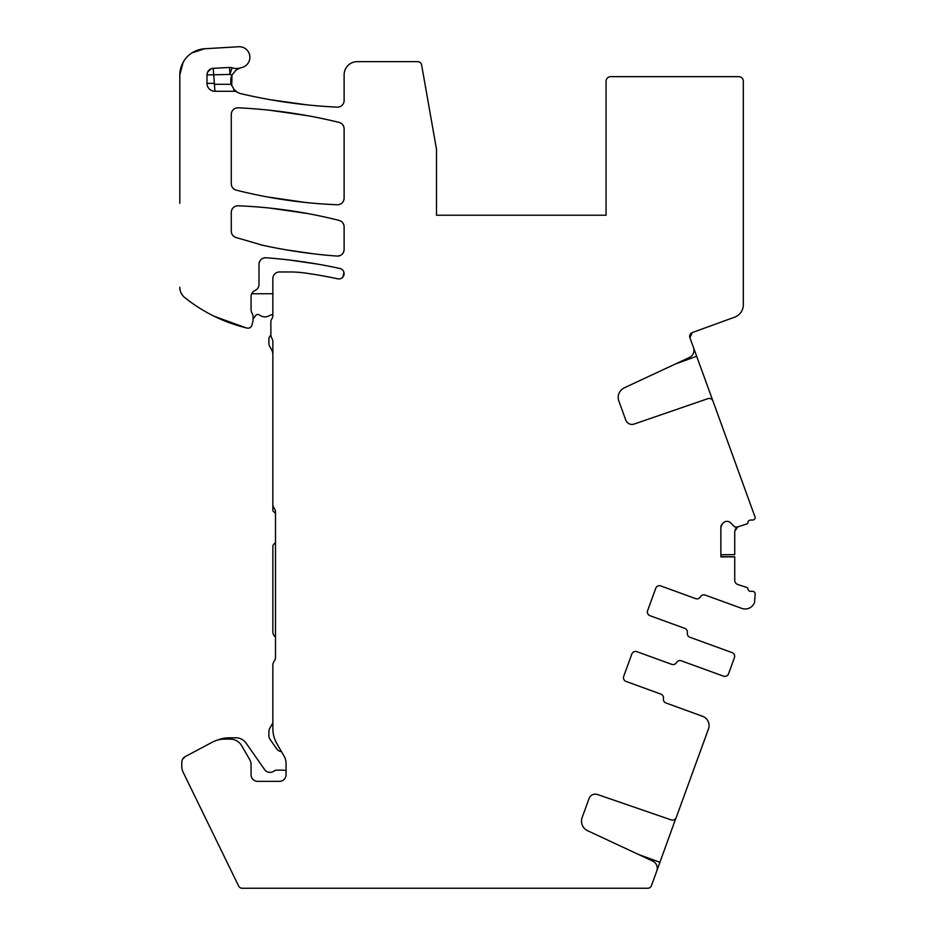 <?xml version="1.0" encoding="UTF-8"?>
<svg xmlns="http://www.w3.org/2000/svg" width="935" height="935" viewBox="0 0 935 935"><rect width="100%" height="100%" fill="white"/><g stroke="black" fill="none" stroke-linecap="round" stroke-linejoin="round"><path stroke-width="1.4" d="M270.881 335.139A5.283 5.283 0 0 0 268.894 339.265L268.894 343.227A6.603 6.603 0 0 0 269.771 346.534L271.43 349.409A10.554 10.554 0 0 1 272.845 354.681M275.486 513.467L272.845 510.826L272.845 504.234A6.603 6.603 0 0 0 274.165 508.184A6.65 6.65 0 0 1 272.845 504.234L272.845 341.731A6.638 6.638 0 0 0 271.863 338.26A6.603 6.603 0 0 1 270.869 334.788L270.869 321.582A3.962 3.962 0 0 1 271.618 319.279A6.638 6.638 0 0 0 272.845 315.434L272.845 278.572A6.603 6.603 0 0 1 279.448 271.968L290.189 271.968A105.573 105.573 0 0 1 304.728 272.973A105.608 105.608 0 0 0 290.189 271.968M275.486 542.499L274.013 543.983A3.962 3.962 0 0 0 272.845 546.776L272.845 631.768A6.603 6.603 0 0 0 274.785 636.431L275.486 637.144M272.845 722.942L269.771 728.271A6.603 6.603 0 0 0 268.894 731.567L268.894 735.635A6.603 6.603 0 0 0 270.086 739.421L276.69 748.853A6.603 6.603 0 0 0 281.47 751.635M286.052 770.709A9.899 9.899 0 0 0 282.744 770.136L276.959 770.136A5.283 5.283 0 0 0 273.873 771.141A6.603 6.603 0 0 1 264.605 769.575L246.115 743.15A12.541 12.541 0 0 0 235.842 737.808L229.297 737.808A31.673 31.673 0 0 0 217.247 740.193M236.251 190.132C233.142 189.139 231.483 187 231.284 183.739A6.603 6.603 0 0 0 236.251 190.132C233.142 189.139 231.483 187 231.284 183.739L231.284 114.409A6.603 6.603 0 0 1 238.191 107.817L238.191 107.817A528.217 528.217 0 0 1 339.078 122.391C342.222 123.373 343.905 125.512 344.115 128.796A6.603 6.603 0 0 0 339.078 122.391C342.222 123.373 343.905 125.512 344.115 128.796L344.115 198.162C343.683 202.287 341.392 204.496 337.255 204.753A6.603 6.603 0 0 0 344.115 198.162C343.683 202.287 341.392 204.496 337.255 204.753A488.654 488.654 0 0 1 236.251 190.132M305.535 202.474L267.328 196.946L305.535 202.474M748.456 590.265L748.047 589.471L748.456 590.265M732.058 652.595A3.962 3.962 0 0 1 734.419 657.667A3.962 3.962 0 0 0 732.058 652.595L689.89 637.249A3.962 3.962 0 0 1 687.354 632.82A3.962 3.962 0 0 0 684.806 628.378L649.989 615.709A3.962 3.962 0 0 1 647.616 610.637L655.739 588.314A3.962 3.962 0 0 1 660.811 585.941L695.64 598.622A3.962 3.962 0 0 0 700.444 596.857A3.962 3.962 0 0 1 705.235 595.092L741.817 608.404A9.899 9.899 0 0 0 754.498 602.491L755.188 593.97A2.641 2.641 0 0 0 752.546 591.329L750.571 591.329A2.641 2.641 0 0 1 747.93 588.781L747.93 588.688A1.321 1.321 0 0 0 747.018 587.531A1.344 1.344 0 0 1 747.93 588.688L747.93 588.688A1.321 1.321 0 0 1 747.93 588.781A2.641 2.641 0 0 0 748.374 590.149M720.873 554.759L734.735 554.619L734.735 531.209L737.925 526.814L735.144 529.315L737.925 526.814M737.47 526.966L737.271 526.989A0.655 0.655 0 0 0 737.47 526.966L747.018 523.857A1.321 1.321 0 0 0 747.93 522.7L747.93 522.607A2.641 2.641 0 0 1 748.374 521.239M748.047 521.917L748.456 521.122L748.047 521.917M693.49 347.586A7.912 7.912 0 0 1 689.399 357.474A7.924 7.924 0 0 0 693.49 347.586L689.89 337.664L692.251 332.591A3.962 3.962 0 0 0 689.89 337.664L692.251 332.591L734.629 317.175A13.195 13.195 0 0 0 743.313 304.775A13.195 13.195 0 0 1 734.629 317.175M232.02 75.034L236.123 70.008L240.225 67.939A13.195 13.195 0 0 1 232.102 67.799L229.905 74.438A20.196 20.196 0 0 0 232.02 75.034A13.347 13.347 0 0 0 231.237 84.29L233.937 89.374L237.303 92.203A13.37 13.37 0 0 0 241.043 93.71A528.182 528.182 0 0 0 337.208 107.139L337.208 107.139A6.603 6.603 0 0 0 344.115 100.548L344.115 74.835A13.195 13.195 0 0 1 357.31 61.64L417.723 61.64A3.962 3.962 0 0 1 421.615 64.912L436.493 149.238L436.493 215.225L606.067 215.225L606.067 81.275A4.617 4.617 0 0 1 610.684 76.658L738.685 76.658A4.617 4.617 0 0 1 743.313 81.275L743.313 304.775M307.042 104.86L270.671 99.776L307.042 104.86M231.728 85.728L231.973 75.139L231.728 85.728M237.478 69.12L239.699 68.115L237.478 69.12M179.812 203.351L179.812 75.104A26.39 26.39 0 0 1 204.66 48.76L191.991 52.863L204.66 48.76L238.706 46.75A10.554 10.554 0 0 1 249.797 55.925A10.554 10.554 0 0 1 241.44 67.636A13.347 13.347 0 0 0 240.225 67.939A13.289 13.289 0 0 1 232.102 67.799A6.615 6.615 0 0 0 229.613 67.449L213.25 68.325A6.603 6.603 0 0 0 206.997 74.917L206.997 83.355A7.924 7.924 0 0 0 214.921 91.279L233.937 91.279A6.603 6.603 0 0 1 237.303 92.203A6.627 6.627 0 0 0 233.937 91.279L233.937 89.374M183.166 62.224L179.812 74.94L183.166 62.224M247.097 328.068L247.12 328.08A3.962 3.962 0 0 0 251.866 325.251A3.962 3.962 0 0 1 247.12 328.08L247.097 328.068M251.866 325.251L252.836 321.652A6.603 6.603 0 0 0 253.058 319.934L253.058 316.147A3.296 3.296 0 0 0 252.742 314.756L251.69 312.5A6.615 6.615 0 0 1 251.071 309.707L251.071 296.547A6.603 6.603 0 0 1 255.033 290.493A6.603 6.603 0 0 0 258.995 284.45L258.995 264.36C259.462 260.129 261.823 257.931 266.078 257.779A6.603 6.603 0 0 0 258.995 264.36C259.462 260.129 261.823 257.931 266.078 257.779A528.053 528.053 0 0 1 339.954 268.497A5.283 5.283 0 0 1 343.986 274.773A5.283 5.283 0 0 1 337.722 278.817A451.979 451.979 0 0 0 304.728 272.973A452.026 452.026 0 0 1 337.722 278.817M289.207 259.988L317.14 264.044L289.207 259.988M343.94 272.295L342.911 277.005L343.94 272.295M272.728 316.708L272.249 318.169L272.728 316.708M275.357 658.626L274.855 660.133L275.357 658.626M285.198 758.437L285.865 760.95L285.198 758.437M269.853 110.26L308.024 115.765L269.853 110.26M262.642 245.25L258.983 244.304A52.792 52.792 0 0 0 262.642 245.25L236.006 237.513C233.037 236.45 231.459 234.346 231.284 231.19A6.603 6.603 0 0 0 236.006 237.513C233.037 236.45 231.459 234.346 231.284 231.19L231.284 212.397A6.603 6.603 0 0 1 238.133 205.805L238.133 205.805A488.654 488.654 0 0 1 339.136 220.426C342.245 221.42 343.905 223.558 344.115 226.819A6.603 6.603 0 0 0 339.136 220.426C342.245 221.42 343.905 223.558 344.115 226.819L344.115 249.493C343.648 253.736 341.287 255.921 337.032 256.073A6.603 6.603 0 0 0 344.115 249.493C343.648 253.736 341.287 255.921 337.032 256.073A528.053 528.053 0 0 1 262.642 245.25M269.864 208.084L308.071 213.612L269.864 208.084M313.739 253.841L285.607 249.75L313.739 253.841M720.873 556.641L734.735 556.769L720.873 556.874L734.735 556.874L734.735 580.179A4.617 4.617 0 0 0 737.925 584.574L747.018 587.531M182.676 759.091L185.294 756.567A6.603 6.603 0 0 0 181.787 762.387A6.603 6.603 0 0 1 185.294 756.567L212.268 742.215A26.39 26.39 0 0 1 224.669 739.129L230.255 739.129A13.195 13.195 0 0 1 241.686 745.721L249.657 759.536A10.554 10.554 0 0 1 251.071 764.818L251.071 774.764A6.603 6.603 0 0 0 257.674 781.356L279.448 781.356A6.603 6.603 0 0 0 286.052 774.764L286.052 763.1A13.254 13.254 0 0 0 284.275 756.497L276.912 743.746A30.352 30.352 0 0 1 272.845 728.575L272.845 665.229A6.603 6.603 0 0 1 274.165 661.267A6.65 6.65 0 0 0 275.486 657.305L275.486 512.146A6.65 6.65 0 0 0 274.165 508.184M181.787 762.387L181.787 766.431A13.195 13.195 0 0 0 183.131 772.216L238.635 886.029A3.962 3.962 0 0 0 242.2 888.25L647.721 888.25A3.962 3.962 0 0 0 651.45 885.644L656.791 870.964A7.924 7.924 0 0 0 652.688 861.077A7.912 7.912 0 0 1 656.791 870.964L675.83 818.335M737.271 526.989L735.003 526.989A0.666 0.666 0 0 1 734.536 526.802L735.003 526.989A0.655 0.655 0 0 1 734.536 526.802L730.48 522.735A4.663 4.663 0 0 0 727.208 521.379L726.752 521.379A4.663 4.663 0 0 0 723.48 522.735L722.229 523.986A4.663 4.663 0 0 0 720.873 527.258L722.229 523.986M729.767 522.162L728.4 521.543M724.193 522.162L725.548 521.543M692.145 343.87L713.639 402.95M747.018 523.857A1.344 1.344 0 0 0 747.93 522.607A2.641 2.641 0 0 1 750.571 520.059L752.546 520.059A2.641 2.641 0 0 0 755.188 517.429L712.949 401.033A3.962 3.962 0 0 0 707.935 398.649A3.962 3.962 0 0 1 712.949 401.033L712.54 400.215M181.624 293.941L180.677 291.954M214.419 316.369L245.858 327.776M229.613 67.449L229.905 74.438L206.997 74.917M214.921 91.279L213.25 68.325M210.819 68.933L207.477 72.451M184.756 297.575A158.354 158.354 0 0 0 247.12 328.08A158.366 158.366 0 0 1 184.756 297.575A13.195 13.195 0 0 1 179.812 287.279A13.195 13.195 0 0 0 184.756 297.575M671.236 819.913A3.962 3.962 0 0 0 676.239 817.517A3.962 3.962 0 0 1 671.236 819.913L597.43 794.493A6.603 6.603 0 0 0 589.073 798.478L582.143 817.552A10.565 10.565 0 0 0 587.601 830.724L652.688 861.077M723.48 676.157A3.962 3.962 0 0 0 728.552 673.796A3.962 3.962 0 0 1 723.48 676.157L681.311 660.811A3.962 3.962 0 0 0 676.519 662.576A3.962 3.962 0 0 1 671.716 664.341L636.899 651.672A3.962 3.962 0 0 0 631.826 654.033L623.692 676.356A3.962 3.962 0 0 0 626.064 681.428L660.893 694.109A3.962 3.962 0 0 1 663.429 698.538A3.962 3.962 0 0 0 665.965 702.98L702.547 716.292A9.899 9.899 0 0 1 708.461 728.973L676.239 817.517M251.071 764.818A10.612 10.612 0 0 0 249.657 759.536M241.686 745.721A13.195 13.195 0 0 0 230.255 739.129M224.669 739.129A26.507 26.507 0 0 0 212.268 742.215M181.787 766.431A13.242 13.242 0 0 0 183.131 772.216M238.635 886.029A3.962 3.962 0 0 0 242.2 888.25M647.721 888.25A3.962 3.962 0 0 0 651.45 885.644M708.461 728.973A9.899 9.899 0 0 0 702.547 716.292M663.429 698.538A3.962 3.962 0 0 0 660.893 694.109M671.716 664.341A3.962 3.962 0 0 0 676.519 662.576M734.419 657.667L728.552 673.796M687.354 632.82A3.962 3.962 0 0 0 684.806 628.378M695.64 598.622A3.962 3.962 0 0 0 700.444 596.857M741.817 608.404A9.899 9.899 0 0 0 754.498 602.491M755.188 593.97A2.641 2.641 0 0 0 752.546 591.329M720.873 527.258L720.873 556.874M752.546 520.059A2.641 2.641 0 0 0 755.188 517.429M689.399 357.474L624.299 387.826A10.565 10.565 0 0 0 618.841 401.01L625.784 420.084A6.603 6.603 0 0 0 634.14 424.058L707.935 398.649M743.313 81.275A4.617 4.617 0 0 0 738.685 76.658M610.684 76.658A4.617 4.617 0 0 0 606.067 81.275L606.067 215.225L436.493 215.225M421.615 64.912A3.962 3.962 0 0 0 417.723 61.64M357.31 61.64A13.207 13.207 0 0 0 344.115 74.835M241.44 67.636A10.554 10.554 0 0 0 249.797 55.925A10.554 10.554 0 0 0 238.706 46.75M252.836 321.652A6.603 6.603 0 0 0 253.058 319.934M253.058 316.147A3.308 3.308 0 0 0 252.742 314.756M255.033 290.493A6.603 6.603 0 0 0 258.995 284.45M279.448 271.968A6.603 6.603 0 0 0 272.845 278.572L272.845 315.434M271.618 319.279A3.985 3.985 0 0 0 270.869 321.582M270.869 334.788A6.638 6.638 0 0 0 271.863 338.26M274.165 661.267A6.65 6.65 0 0 0 272.845 665.229M272.845 728.575A30.493 30.493 0 0 0 276.912 743.746M251.702 293.742L272.845 293.742M253.058 318.917L255.734 315.481A2.641 2.641 0 0 1 259.404 315.001A9.233 9.233 0 0 0 269.724 315.504A5.283 5.283 0 0 1 272.845 314.756M659.946 862.28L638.652 854.532M696.657 356.27L675.362 364.019M214.921 84.29L231.237 84.29M213.998 83.355L206.997 83.355"/></g></svg>
